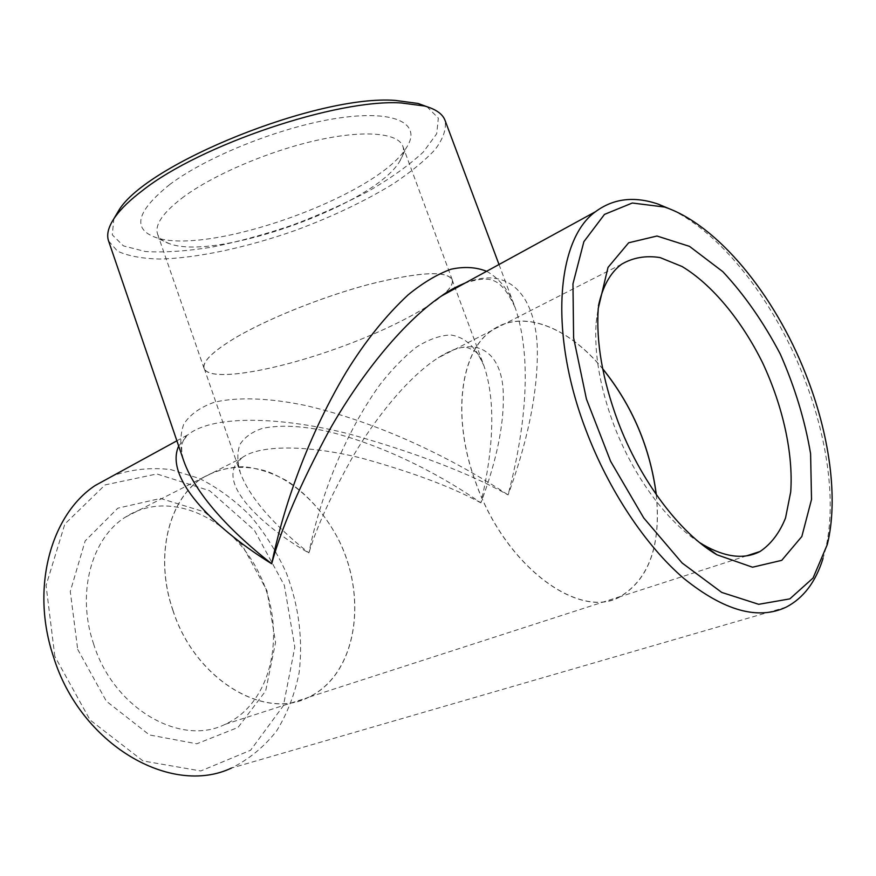<?xml version="1.0" encoding="UTF-8"?>
<svg xmlns="http://www.w3.org/2000/svg" width="876" height="876" viewBox="0 0 876 876"><rect width="100%" height="100%" fill="white"/><g stroke="black" fill="none" stroke-linecap="round" stroke-linejoin="round"><path stroke-width="0.66" stroke-dasharray="4.38 3.29" d="M486.607 271.297C499.44 278.338 508.934 290.383 515.099 307.432L515.099 307.432C535.499 366.956 520.902 446.015 508.08 494.918C463.995 465.704 388.703 424.761 305.286 405.424C270.575 398.241 238.655 396.664 214.675 402.15C200.374 407.099 190.07 414.436 183.752 424.159C179.909 435.022 179.876 447.209 183.675 460.71L183.686 460.71C182.099 457.71 181.474 452.323 181.792 444.559C183.445 439.599 185.482 436.336 187.902 434.781L187.913 434.77C213.941 413.877 284.853 417.283 350.236 434.255C417.14 453.231 469.755 473.456 508.08 494.918C521.844 457.239 536.933 405.895 537.36 354.813C538.017 304.202 514.464 263.194 465.233 282.992M108.58 240.988L117.472 251.138C127.797 255.923 141.759 258.562 159.366 259.044C196.892 258.267 246.211 247.656 294.697 230.64C331.522 217.051 364.274 201.502 392.974 184.004C410.439 172.386 424.444 160.965 435 149.708C443.168 138.813 446.53 129.079 445.085 120.494M656.244 494.535C661.15 544.861 649.193 578.85 620.372 596.49C579.365 620.657 505.08 566.257 475.821 482.556C451.293 417.02 460.447 351.079 492.093 330.361C522.337 308.626 568.327 326.978 602.699 368.873M172.933 610.233C194.713 679.031 263.873 720.466 308.253 697.351C355.974 675.221 368.095 599.808 339.198 540.985C322.543 507.85 295.825 481.91 266.195 471.091C243.846 464.466 221.529 466.623 202.498 477.957C168.739 499.046 154.231 556.413 172.933 610.233M480.858 502.846C452.487 487.308 413.286 472.547 363.233 458.575C314.298 446.037 261.168 443.245 241.71 457.973L241.71 457.973C211.401 481.263 265.888 528.962 308.899 552.92C316.827 526.585 331.741 494.042 353.63 455.268C375.903 417.545 407.975 377.271 437.869 357.999L437.89 357.988C478.208 331.818 502.32 354.605 503.251 392.974C504.565 431.342 492.115 472.985 480.858 502.846C489.651 466.196 498.707 408.731 483.968 365.829L483.968 365.829C477.124 348.681 465.912 337.205 450.768 335.004C440.037 335.344 428.517 339.439 416.199 347.29C403.737 357.156 391.605 369.694 379.779 384.882C338.541 442.281 316.992 511.562 308.899 552.92C281.733 531.612 250.426 501.061 240.133 472.219L240.133 472.219C237.199 462.046 237.089 452.87 239.794 444.701C244.338 437.409 251.894 431.956 262.439 428.353C280.824 424.63 303.315 425.835 329.902 431.956C392.317 447.822 448.468 480.147 480.858 502.846M786.144 607.156L231.395 768.088C249.036 759.262 264.092 746.899 276.575 731C287.306 713.535 294.818 694.12 299.121 672.779C303.107 639.37 298.891 606.203 286.474 573.276C276.969 552.329 265.023 533.276 250.624 516.139C235.053 500.459 217.993 487.888 199.432 478.46L170.7 469.58C151.088 467.28 132.068 469.218 113.65 475.405M178.671 446.059L187.902 434.781L176.875 440.803M672.297 209.999C722.842 234.845 773.869 301.213 803.029 375.191C827.513 436.675 836.952 503.24 825.17 550.741L823.013 558.472M699.574 542.529C666.965 521.932 632.855 475.635 613.66 424.433C599.929 387.269 594.081 353.411 596.129 322.861L598.461 305.79M656.321 494.655C661.216 544.981 649.247 578.97 620.416 596.6C579.375 620.788 505.025 566.345 475.745 482.577C451.184 416.987 460.349 351.002 492.027 330.263C522.271 308.505 568.283 326.847 602.666 368.73M233.991 338.64C212.091 352.043 202.181 361.996 204.228 368.5C209.572 382.177 273.52 371.238 336.877 348.44C400.321 325.839 456.681 293.701 452.115 279.74C446.738 270.432 419.199 271.943 369.497 284.262C322.16 296.767 265.921 319.444 233.991 338.64M54.827 656.387L46.078 585.442L64.846 524.023L105.109 484.899L156.87 473.96L209.638 490.713L254.423 530.319L284.371 585.431L294.829 647.2L283.397 705.684L250.58 750.272L200.79 770.957L143.04 760.948L90.042 719.973L54.827 656.387M77.679 649.324L106.335 701.172L149.446 734.953L196.771 743.79L238.053 727.43L265.669 690.945L275.557 642.426L267.005 590.807L241.929 544.73L204.415 511.891L160.494 498.455L117.855 508.168L85.169 540.919L70.277 591.453L77.679 649.324M93.513 643.696C113.508 708.596 180.708 746.889 225.263 724.277C273.104 702.53 287.065 630.238 259.625 574.47C233.071 518.231 169.834 488.282 125.41 517.136C91.63 538.05 76.223 592.953 93.513 643.696M172.857 610.254C194.658 679.108 263.862 720.576 308.286 697.449C356.05 675.297 368.183 599.819 339.253 540.952C326.222 515.734 309.097 495.871 287.875 481.373C273.531 473.325 258.88 468.43 243.933 466.7C229.14 466.941 215.31 470.664 202.444 477.869C168.663 498.981 154.143 556.391 172.857 610.254M426.93 106.686L438.339 118.14L436.708 133.754L423.327 152.03C409.256 165.038 391.167 177.981 369.048 190.88C345.308 203.396 319.86 214.773 292.683 225.012C265.198 234.341 238.305 241.71 212.025 247.109C186.741 251.182 164.535 252.66 145.416 251.532L123.472 245.915L112.303 234.877L113.847 218.781M169.824 184.453C136.667 211.149 131.882 228.789 155.479 237.374C208.368 256.537 377.863 195.852 406.563 147.475C421.641 124.458 397.211 109.96 341.147 117.691C285.346 125.224 208.488 155.326 169.824 184.453M184.19 196.443C163.363 212.025 154.483 224.563 157.571 234.067C159.169 238.436 163.254 241.688 169.824 243.835C217.073 261.059 373.997 204.874 399.565 161.578C403.288 155.742 404.384 150.639 402.84 146.248C398.197 132.999 364.821 129.659 317.276 140.215C269.819 150.716 214.62 174.204 184.19 196.443M233.903 338.651C211.992 352.064 202.071 362.018 204.13 368.533C209.463 382.232 273.476 371.282 336.888 348.451C400.376 325.839 456.779 293.679 452.213 279.696C446.837 270.388 419.275 271.889 369.53 284.218C322.16 296.745 265.866 319.444 233.903 338.651M499.013 264.508L515.088 307.432C500.185 276.039 489.629 275.721 465.244 282.992M492.093 330.361L437.869 357.999C451.512 349.491 461.499 346.086 467.839 347.783C476.949 351.791 476.632 350.663 483.968 365.829L455.323 288.412M204.228 368.5L240.133 472.219C239.564 466.141 235.524 464.882 241.71 457.973L202.498 477.957M620.372 596.49L308.253 697.351M596.129 322.861L598.242 308.462M621.599 264.213L492.027 330.263M746.582 555.844L620.416 596.6M452.115 279.74L455.038 287.656M225.263 724.277L308.286 697.449M125.41 517.136L202.444 477.869M399.565 161.578L406.563 147.475M169.824 243.835L155.479 237.374M157.571 234.067L204.13 368.533M402.84 146.248L452.213 279.696M827.283 544.587L825.17 550.741"/><path stroke-width="1.31" d="M499.013 264.508L445.085 120.494C442.676 113.957 435.854 109.139 424.63 106.029L401.35 102.963C337.37 98.659 200.188 144.792 142.481 190.552C130.13 199.925 121.03 208.685 115.205 216.821C108.504 226.347 106.292 234.396 108.58 240.988L183.686 460.71C196.399 497.042 235.863 535.871 271.68 563.75C281.568 515.778 303.534 443.65 346.37 371.829C365.237 341.257 385.823 315.601 408.128 294.851C422.834 282.871 437.069 274.352 450.844 269.271C464.072 266.381 475.986 267.06 486.607 271.297M602.699 368.873C632.242 405.632 650.091 447.526 656.244 494.535M113.65 475.405L95.177 485.512C50.972 514.617 30.364 587.971 53.403 656.507C80.34 744.797 171.072 796.744 231.395 768.088M465.233 282.992L441.307 296.088C400.452 324.021 357.934 379.571 328.883 431.091C300.424 483.957 281.36 528.184 271.68 563.75C221.508 532.937 163.089 480.694 178.671 446.059M823.013 558.472C815.764 581.894 803.478 598.122 786.144 607.156C758.068 620.339 724.014 610.802 683.959 578.543C645.711 545.836 608.645 490.231 585.978 430.204C548.628 332.836 556.643 239.4 595.527 211.685C613.32 198.502 634.158 195.961 658.062 204.075L672.297 209.999M805.581 373.745C774.493 294.697 717.543 224.749 664.577 207.054L632.308 203.013L604.495 214.39L583.876 241.666L572.97 283.791L573.605 337.862L586.438 399.095L610.616 461.324L643.707 517.913L682.119 562.994L721.747 592.428L758.693 604.309L789.834 598.877L813.07 578.007L827.283 544.587C838.693 498.543 829.473 433.697 805.581 373.745M617.832 421.17C602.524 379.757 595.998 342.188 598.242 308.462L608.021 267.41L628.65 242.783L656.989 236.016L689.511 246.375L722.82 271.659C744.458 294.851 763.62 322.335 780.297 354.101C794.882 387.203 804.978 420.414 810.596 453.735L811.515 499.484L801.836 536.506L781.731 560.344L752.528 567.21L716.973 554.793C679.973 533.342 639.984 480.3 617.832 421.17M598.461 305.79C602.666 286.375 610.386 272.513 621.599 264.213C632.998 257.566 645.809 255.354 660.033 257.566L682.054 266.501C712.089 284.558 741.446 320.123 762.58 362.741C782.805 405.927 793.415 453.286 790.71 491.918L785.542 517.957C779.574 532.86 771.088 544.029 760.072 551.486C744.304 559.676 725.295 557.421 703.056 544.686L699.574 542.529M602.666 368.73C632.297 405.566 650.178 447.537 656.321 494.655M113.847 218.781L118.665 210.634C146.051 163.746 318.251 94.29 395.383 100.422L418.027 103.445L426.93 106.686M595.527 211.685L441.307 296.088M176.875 440.803L95.177 485.512M703.056 544.686L716.973 554.793M760.072 551.486L746.582 555.844M455.038 287.656L455.323 288.412M441.34 296.066C447.745 291.314 455.717 286.945 465.244 282.992M118.665 210.634L115.205 216.821M418.027 103.445L424.63 106.029M664.577 207.054L658.062 204.075"/></g></svg>

